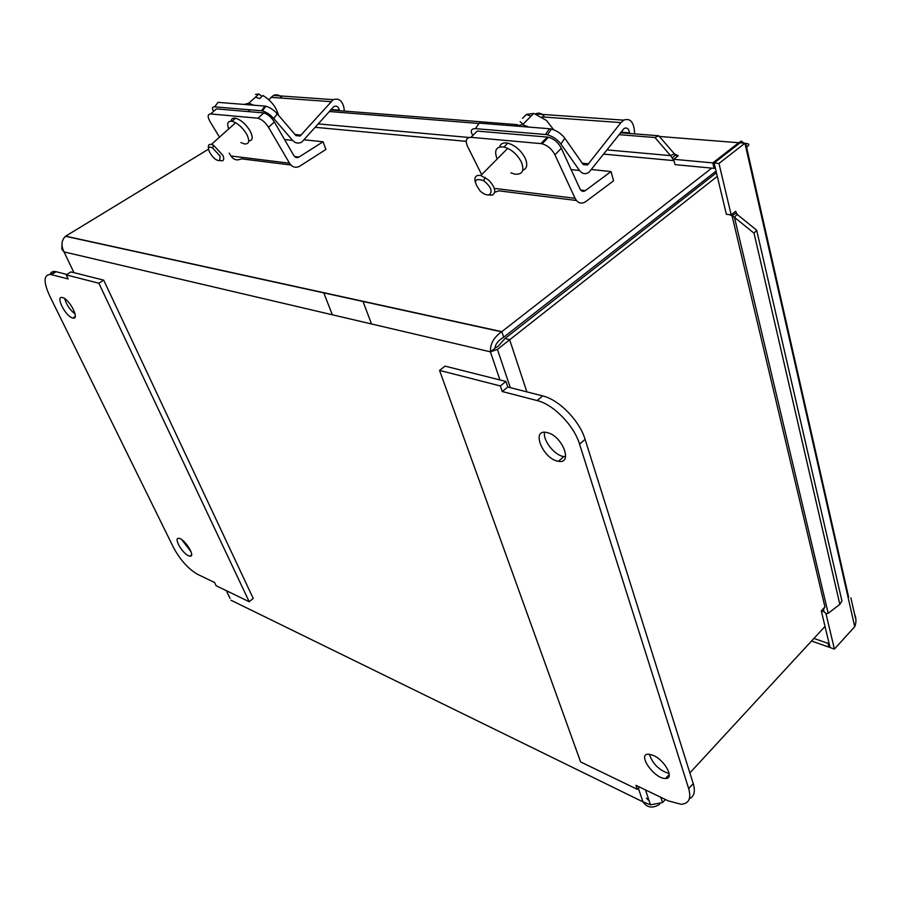 <?xml version="1.0" encoding="UTF-8"?>
<svg xmlns="http://www.w3.org/2000/svg" width="901" height="901" viewBox="0 0 901 901"><rect width="100%" height="100%" fill="white"/><g stroke="black" fill="none" stroke-linecap="round" stroke-linejoin="round"><path stroke-width="1.35" d="M824.178 611.824L821.295 610.867L830.08 647.56L834.405 649.092L854.734 626.668L744.936 143.225L740.059 142.831L714.099 163.025L726.375 214.28L731.184 214.866L718.964 163.464L744.936 143.225L747.593 143.755C749.531 144.171 749.182 145.286 746.546 147.088M731.184 214.866L735.667 211.228L737.108 214.382L734.45 217.332L732.051 215.868L736.083 213.053L735.667 211.251M834.405 649.092L825.913 613.378M738.966 143.687L738.741 142.73L712.792 162.901L714.099 168.352L715.18 167.507M714.099 168.352L675.007 164.635L673.655 159.297L712.792 162.901M821.295 610.867L824.697 607.218M811.553 641.005L828.909 647.143L829.753 646.22M854.734 626.668C856.4 622.433 856.344 618.244 854.565 614.122M828.852 642.424L827.996 643.359L828.909 647.143M813.941 638.415L827.996 643.359M743.854 143.135L741.41 141.074L738.741 142.73L659.374 136.468M714.099 163.025L718.964 163.464M675.66 154.735L672.18 158.024L670.558 155.625L674.376 153.834L678.239 155.817L673.655 159.297M732.085 215.891L824.944 606.925C822.771 609.695 823.3 611.948 826.521 613.682L828.199 613.322L839.833 604.346L841.939 600.99L756.671 230.194L754.047 233.201L734.45 217.332L828.199 613.322M607.026 149.904L670.558 155.625L654.937 137.515L658.777 135.781L674.376 153.834M737.108 214.382L756.671 230.194M672.18 158.024L674.117 161.133M754.047 233.201L839.833 604.346M729.528 214.663L732.051 215.868M330.509 109.99L517.377 124.676M620.384 132.762L658.777 135.781M329.169 111.51L479.028 123.482M618.919 134.643L654.937 137.515M678.216 155.817L676.167 155.636M679.534 201.711L677.293 201.452M848.641 597.138L745.983 144.599M855.477 618.12L850.893 597.87M371.527 323.977L362.912 301.261M274.343 121.95C271.235 117.096 267.732 114.1 263.824 112.952L257.968 118.234C261.876 119.394 265.378 122.401 268.498 127.255L274.343 121.95L293.827 155.558C295.235 157.63 296.97 158.126 299.019 157.044L323.042 141.772L325.903 149.453L299.875 166.111C295.776 168.284 292.307 167.316 289.48 163.194L268.498 127.255M219.495 137.166L210.046 121.624C207.365 116.713 207.579 114.157 210.665 113.954L257.404 118.155M290.832 164.984L241.186 158.813C237.166 160.885 233.753 159.939 230.949 155.997L229.203 153.136M231.163 121.196C231.377 118.741 232.83 117.738 235.533 118.2C240.736 119.743 245.477 123.797 249.768 130.375C253.294 137.065 252.967 140.59 248.766 140.95M210.665 113.954L216.409 108.886L263.261 112.873M228.719 128.911C226.692 123.392 227.795 120.858 232.053 121.308C237.245 122.874 241.997 126.94 246.288 133.506C250.05 140.736 249.442 144.216 244.475 143.946L240.905 142.549M304.324 139.835L323.042 141.772M277.283 113.808C273.679 109.888 269.895 107.365 265.908 106.239L264.962 106.093L261.436 110.755L262.382 110.902C266.358 112.039 270.154 114.573 273.758 118.493L277.283 113.808L295.539 135.139L300.067 136.04L333.19 99.651C338.596 97.984 342.132 100.495 343.822 107.196L344.385 111.082M213.627 111.341C211.769 108.323 212.095 106.825 214.596 106.847L218.042 102.354L264.962 106.093M214.596 106.847L261.436 110.755M282.171 98.141C279.727 94.988 276.821 94.087 273.431 95.438L268.78 99.707M339.452 110.688L339.373 110.159C338.506 106.768 336.704 105.53 333.978 106.442L301.79 142.088C298.422 143.856 295.37 143.293 292.611 140.41L273.758 118.493M689.378 798.646C694.232 796.507 695.516 791.506 693.229 783.645L585.098 439.361C579.602 420.711 558.947 399.627 542.695 395.922L507.815 387.013L505.934 381.461L445.071 366.133L439.564 370.401L580.627 761.931L637.334 789.355L639.507 787.035M439.564 370.401L500.348 385.955L502.24 391.518L537.086 400.551C553.315 404.324 574.016 425.475 579.568 444.148L688.679 788.612C691.427 798.477 688.893 803.703 681.088 804.278L668.227 800.854L635.971 785.334L637.334 789.355M505.934 381.461L500.348 385.955M507.815 387.013L502.24 391.518M544.587 432.266C542.605 440.296 554.689 455.568 563.846 456.582L565.591 456.694M547.617 432.694C562.674 436.242 573.16 464.432 558.417 461.267C543.371 459.51 530.576 429.124 546.423 432.412L547.617 432.694M649.328 754.227C652.741 764.037 659.363 770.49 669.184 773.587M653.349 755.432C665.084 760.354 674.894 779.038 665.512 778.487C654.486 779.162 636.624 753.63 648.54 754.182L653.349 755.432M103.705 280.155L98.862 283.241L66.19 274.873L70.954 271.911L103.705 280.155L253.226 598.444L249.194 601.71L216.139 585.74L214.573 582.497L197.533 574.297C188.275 568.925 180.245 559.971 173.442 547.414L49.578 295.674C43.169 281.382 43.62 274.332 50.929 274.512L68.161 278.972L66.19 274.873M181.664 539.609L191.102 551.829M188.478 555.703C182.002 553.011 173.296 537.413 178.837 538.359C184.57 538.516 196.17 557.167 189.931 556.154L188.478 555.703M64.714 298.659C66.505 304.853 69.974 309.967 75.098 313.998M72.531 317.952C65.469 316.307 55.107 295.719 62.315 297.544C69.231 298.468 80.29 319.934 72.913 318.042L72.531 317.952M66.865 274.456L55.637 271.595C52.844 271.077 51.008 272.012 50.141 274.4M98.862 283.241L249.194 601.71M255.434 97.229L258.835 94.019L262.09 96.351M278.443 115.17C276.325 107.219 271.178 100.675 263.013 95.529L259.556 98.614L255.377 97.094M258.835 94.019L255.524 94.414M220.126 156.132L219.698 160.468C213.526 162.157 202.511 142.808 212.647 148.001L220.126 156.132M219.562 160.502L222.356 160.84C223.955 160.22 224.135 158.418 222.907 155.422L213.56 145.252L211.397 144.419C208.818 144.002 207.872 145.298 208.57 148.282M253.688 105.192L248.789 103.164L244.25 104.437M561.334 148.248C558.305 142.516 554.036 138.844 548.518 137.245L547.324 137.065L540.915 143.608L542.098 143.8C547.617 145.421 551.896 149.104 554.948 154.837L561.334 148.248L579.985 188.928C581.348 191.417 583.127 191.981 585.312 190.618L611.024 171.55L613.581 180.819L585.74 201.633C581.37 204.381 577.811 203.277 575.075 198.31L554.948 154.837M481.663 174.636L467.563 146.424C465.074 140.522 466.2 137.481 470.941 137.324L540.915 143.608M499.582 146.953C500.618 143.597 503.355 142.324 507.781 143.135C515.09 145.286 520.868 150.242 525.103 157.99C527.885 164.556 527.108 168.645 522.76 170.278M470.941 137.324L477.237 131.096L547.324 137.065M501.823 154.296L502.972 153.147M497.138 159.026C493.849 150.264 496.124 146.255 503.952 146.998C511.261 149.161 517.05 154.127 521.296 161.876C524.664 170.739 522.479 174.828 514.741 174.141L510.878 172.823M591.709 169.546L611.024 171.55M576.381 200.472L498.827 190.832L494.773 192.251M564.826 138.236C561.346 133.708 556.874 130.645 551.423 129.057L549.452 128.73L545.51 134.497L547.481 134.835C552.932 136.434 557.404 139.497 560.906 144.014L564.826 138.236L582.812 163.993L587.475 164.996L620.947 122.604L623.706 120.148C629.371 118.054 632.896 121.061 634.27 129.181L634.664 133.889M472.8 135.488C470.142 130.949 471.009 128.663 475.413 128.64L479.264 123.144L549.452 128.73M475.413 128.64L545.51 134.497M544.508 117.085C542.132 113.357 539.17 112.287 535.599 113.864M629.585 133.483L629.54 132.841C628.819 128.73 627.028 127.255 624.156 128.404L588.961 172.339C585.368 174.569 582.215 173.938 579.489 170.469L560.906 144.014M531.117 116.105L526.668 114.618M553.664 129.755L546.502 120.475L533.797 113.402L526.477 114.416L522.546 118.301M522.974 124.282L520.159 121.68M480.267 191.125C473.002 181.225 474.106 177.711 483.578 180.594C490.899 186.563 492.847 191.271 489.446 194.717C486.867 195.416 483.803 194.222 480.267 191.125M488.128 194.954L492.509 195.1C496.462 192.161 495.167 187.149 488.646 180.054L480.807 175.504C475.908 174.783 474.072 176.979 475.289 182.092M528.898 127.097L522.614 124.653L514.82 125.971M61.955 245.635L61.842 249.228L64.027 251.897C60.896 245.601 61.381 240.387 65.469 236.276L208.458 149.206M711.722 168.127L501.575 331.838C493.861 337.256 490.144 343.923 490.414 351.84L497.431 349.397L717.297 176.348M499.942 379.952L490.414 351.84L494.852 348.36C495.449 344.024 498.321 340.375 503.456 337.413L716.047 171.122M825.012 626.409L689.862 772.934M665.377 799.491L662.539 802.566L650.477 804.807L642.965 801.867C646.974 807.645 652.324 808.58 659.003 804.683L659.69 803.951M494.852 348.36L498.501 345.939L504.943 338.551L716.441 172.789M504.943 338.551L509.594 339.587L526.871 391.879M226.365 590.673L230.048 598.377M503.715 337.301L501.857 331.681L65.615 236.152M646.389 798.185L649.08 800.662M673.599 160.603L603.738 154.116M466.211 141.344L315.294 127.323M741.681 142.966L741.41 141.074M318.29 123.91L468.948 137.47M230.949 155.997L289.48 163.194M294.559 156.526L299.019 157.044M294.976 134.486L301.182 135.105M270.919 97.331L330.622 101.644M330.937 109.505L339.373 110.159M284.547 139.565L292.611 140.41M537.086 400.551L542.695 395.922M688.679 788.612L693.229 783.645M579.568 444.148L585.098 439.361M51.402 274.625L56.11 271.708M495.494 188.523L575.075 198.31M580.706 190.077L585.312 190.618M582.26 163.205L588.691 163.847M541.918 116.905L620.947 122.604M620.857 132.165L629.54 132.841M571.121 169.591L579.489 170.469M332.356 314.798L323.684 292.667M660.793 797.284L662.539 802.566M490.414 351.84L64.027 251.897L73.972 272.665M230.915 600.19L642.965 801.867L638.347 788.274M257.968 118.234L263.824 112.952M235.533 118.2L232.053 121.308M262.382 110.902L265.908 106.239M296.024 135.623L300.067 136.04M273.431 95.438L333.19 99.651M558.417 461.267L563.846 456.582M665.512 778.487L669.274 774.455M189.931 556.154L191.575 554.881M72.913 318.042L75.188 316.578M50.929 274.512L55.637 271.595M219.698 160.468L222.356 160.84M212.647 148.001L213.56 145.252M250.05 109.809L248.079 111.578M235.611 122.727L211.397 144.419M255.557 97.128L248.789 103.164M542.098 143.8L548.518 137.245M507.781 143.135L503.952 146.998M547.481 134.835L551.423 129.057M583.285 164.579L587.475 164.996M535.881 113.954L623.706 120.148M489.446 194.717L492.509 195.1M483.578 180.594L485.2 177.418M507.747 148.327L480.807 175.504M533.797 113.402L522.614 124.653M501.575 331.838L65.469 236.276M650.477 804.807L645.465 789.907M510.281 387.644L497.431 349.397"/></g></svg>
